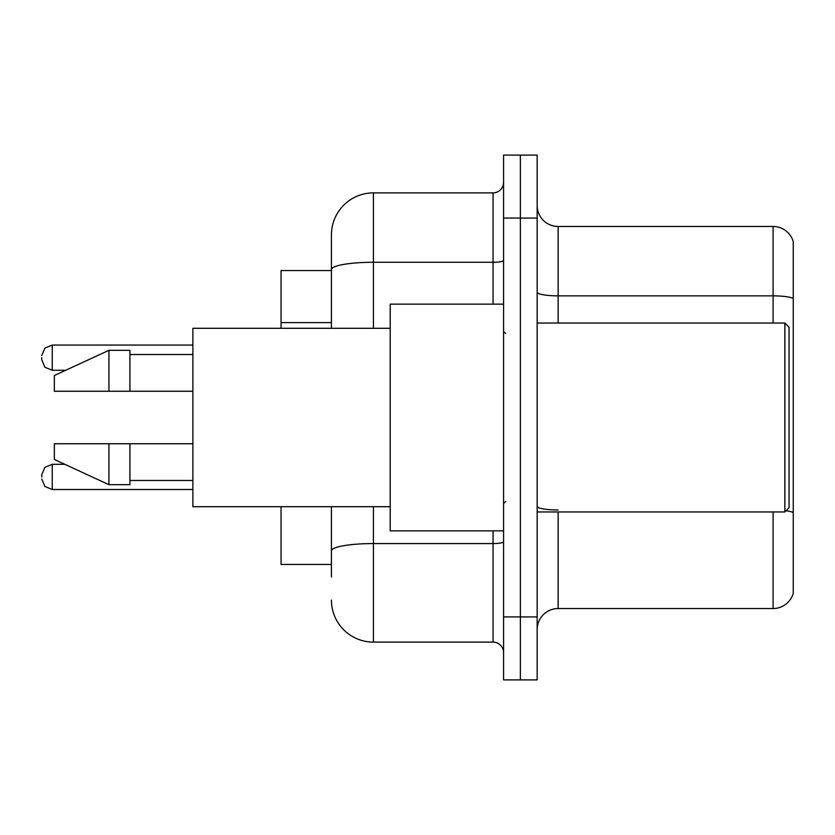 <?xml version="1.0" encoding="UTF-8"?>
<svg xmlns="http://www.w3.org/2000/svg" width="835" height="835" viewBox="0 0 835 835"><rect width="100%" height="100%" fill="white"/><g stroke="black" fill="none" stroke-linecap="round" stroke-linejoin="round"><path stroke-width="1.25" d="M331.432 270.561L281.051 270.561L281.051 328.291M331.432 564.439L281.051 564.439L281.051 506.709M537.155 629.517A20.99 20.99 0 0 1 558.145 608.527L773.095 608.527L773.095 511.959M520.362 616.919L520.362 679.899L537.155 679.899L537.155 616.919L520.362 616.919L520.362 679.899L503.568 679.899L503.568 616.919L520.362 616.919L520.362 218.081L520.362 616.919M503.568 616.919L503.568 155.101L520.362 155.101L520.362 218.081L520.362 155.101L537.155 155.101L537.155 616.919M793.25 241.586A20.99 20.99 0 0 0 773.095 226.473A20.99 20.99 0 0 1 793.25 241.586L793.25 593.414A20.99 20.99 0 0 1 773.095 608.527M793.25 298.492L793.25 298.492A20.99 3.643 180 0 0 773.095 295.861L773.095 226.473L558.145 226.473A20.99 20.99 0 0 1 537.155 205.483A20.99 20.99 0 0 0 558.145 226.473L558.145 323.041M331.432 577.037L331.432 506.709M373.422 506.709L373.422 642.115L493.067 642.115L493.067 530.851M331.432 328.291L331.432 234.875A41.98 41.98 0 0 1 373.422 192.885L493.067 192.885A10.5 10.5 0 0 0 503.568 182.395M373.422 192.885L373.422 262.274A41.98 7.285 180 0 0 331.432 269.569L331.432 234.875M503.568 652.605A10.5 10.5 0 0 0 493.067 642.115M373.422 642.115A41.98 41.98 0 0 1 331.432 600.125M784.858 323.041L789.054 327.236L789.054 507.764L784.858 511.959L784.858 323.041L537.155 323.041M503.568 304.149L390.206 304.149L390.206 530.851L503.568 530.851M390.206 328.291L192.885 328.291L192.885 506.709L390.206 506.709M108.926 391.26L54.348 391.26L54.348 375.52L108.926 350.324L108.926 391.26L192.885 391.26M108.926 350.324L129.916 350.324L129.916 391.26M192.885 443.74L129.916 443.74L129.916 484.676L108.926 484.676L108.926 443.74L54.348 443.74L54.348 459.48L108.926 484.676M54.348 443.74L68.24 443.74M129.916 443.74L108.926 443.74M41.75 476.91L41.75 474.812L41.75 476.91M41.75 357.672L41.75 359.77L41.75 357.672M331.432 322.602L281.051 322.602M558.145 511.959L558.145 608.527M773.095 323.041L773.095 295.861L558.145 295.861A20.99 3.643 0 0 1 537.155 292.219M793.25 512.596A20.99 3.643 180 0 0 786.059 510.759M537.155 218.081L503.568 218.081M558.145 509.976A20.99 3.643 0 0 1 537.155 506.334M503.568 541.738A10.5 1.827 0 0 1 493.067 543.564L373.422 543.564A41.98 7.285 180 0 0 331.432 550.849M373.422 328.291L373.422 262.274L493.067 262.274L493.067 192.885M493.067 304.149L493.067 262.274A10.5 1.827 0 0 0 503.568 260.457M41.75 474.812L44.881 467.329L52.25 464.312L52.25 489.498L192.885 489.498M192.885 345.074L52.25 345.074L52.25 370.27L44.881 367.254L41.75 359.77M537.155 511.959L784.858 511.959M505.666 333.53L503.568 331.432M129.916 354.52L192.885 354.52M129.916 480.48L192.885 480.48M505.666 501.47L503.568 503.568M52.25 464.312L64.806 464.312M52.25 489.498L44.881 486.481L41.75 479.008M52.25 370.27L65.715 370.27M52.25 345.074L44.881 348.091L41.75 355.574"/></g></svg>
